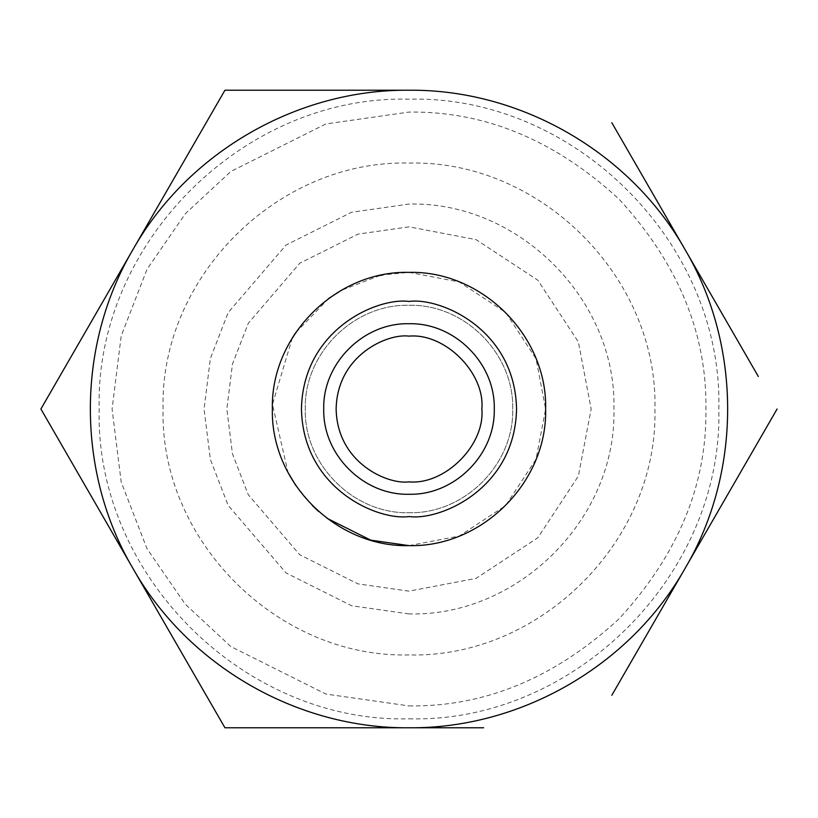 <?xml version="1.0" encoding="UTF-8"?>
<svg xmlns="http://www.w3.org/2000/svg" width="818" height="818" viewBox="0 0 818 818"><rect width="100%" height="100%" fill="white"/><g stroke="black" fill="none" stroke-linecap="round" stroke-linejoin="round"><path stroke-width="0.61" stroke-dasharray="4.09 3.07" d="M409 613.929L351.617 605.739L286.044 572.948L228.181 505.442L210.369 459.44L204.071 409L210.369 358.56L228.181 312.558L286.044 245.052L351.617 212.261L409 204.071C518.51 201.248 616.752 299.49 613.929 409C616.752 518.51 518.51 616.752 409 613.929M409 226.842L357.998 234.122L299.705 263.273L248.273 323.274L232.445 364.163L226.842 409L232.445 453.837L248.273 494.726L299.705 554.727L357.998 583.878L409 591.158L476.056 578.377L537.804 537.804L578.377 476.056L591.158 409L578.377 341.944L537.804 280.196L476.056 239.623L409 226.842L357.998 234.122L299.705 263.273L248.273 323.274L232.445 364.163L226.842 409L232.445 453.837L248.273 494.726L299.705 554.727L357.998 583.878L409 591.158L476.056 578.377L537.804 537.804L578.377 476.056L591.158 409L578.377 341.944L537.804 280.196L476.056 239.623L409 226.842M409 654.921C277.588 658.306 159.694 540.412 163.079 409C159.694 277.588 277.588 159.694 409 163.079C540.412 159.694 658.306 277.588 654.921 409C658.306 540.412 540.412 658.306 409 654.921M409 705.924C484.777 706.946 554.768 677.958 618.96 618.96C677.958 554.768 706.946 484.777 705.924 409C706.946 333.223 677.958 263.232 618.96 199.04C554.768 140.042 484.777 111.054 409 112.076L325.861 123.947L230.85 171.463L185.287 213.764L147.005 269.275L121.207 335.912L112.076 409L121.207 482.088L147.005 548.725L185.287 604.236L230.85 646.537L325.861 694.053L409 705.924M409 336.137C387.691 333.202 337.128 355.073 336.137 409C337.128 462.927 387.691 484.798 409 481.863C445.053 485.125 485.125 445.053 481.863 409C485.125 372.947 445.053 332.875 409 336.137M409 718.817C574.553 723.092 723.092 574.553 718.817 409C723.092 243.447 574.553 94.908 409 99.182C243.447 94.908 94.908 243.447 99.182 409C94.908 574.553 243.447 723.092 409 718.817M59.683 441.526L132.925 568.387C76.166 472.119 76.166 345.881 132.925 249.613C187.925 152.312 297.241 89.203 409 90.215C520.759 89.203 630.075 152.312 685.075 249.613C741.834 345.881 741.834 472.119 685.075 568.387C630.075 665.688 520.759 728.797 409 727.785C297.241 728.797 187.925 665.688 132.925 568.387L206.177 695.269M409 90.215L334.92 90.215M206.167 122.741L59.683 376.474M611.833 695.259L777.1 409M409 727.785L483.632 727.785M758.317 376.474L611.823 122.731M409 512.712C464.419 514.144 514.144 464.419 512.712 409C514.144 353.58 464.419 303.856 409 305.288C353.58 303.856 303.856 353.58 305.288 409C303.856 464.419 353.58 514.144 409 512.712C464.419 514.144 514.144 464.419 512.712 409C514.144 353.58 464.419 303.856 409 305.288C353.58 303.856 303.856 353.58 305.288 409C303.856 464.419 353.58 514.144 409 512.712C464.419 514.144 514.144 464.419 512.712 409C514.144 353.58 464.419 303.856 409 305.288C353.58 303.856 303.856 353.58 305.288 409C303.856 464.419 353.58 514.144 409 512.712C464.419 514.144 514.144 464.419 512.712 409C514.144 353.58 464.419 303.856 409 305.288C353.58 303.856 303.856 353.58 305.288 409C303.856 464.419 353.58 514.144 409 512.712M409 545.626C335.993 547.508 270.492 482.006 272.374 409C270.492 335.993 335.993 270.492 409 272.374C482.006 270.492 547.508 335.993 545.626 409C547.508 482.006 482.006 547.508 409 545.626C335.993 547.508 270.492 482.006 272.374 409C270.492 335.993 335.993 270.492 409 272.374C482.006 270.492 547.508 335.993 545.626 409C547.508 482.006 482.006 547.508 409 545.626L459.287 536.025L505.606 505.606L536.025 459.287L545.626 409L536.025 358.713L505.606 312.394L459.287 281.975L409 272.374C482.006 270.492 547.508 335.993 545.626 409C547.508 482.006 482.006 547.508 409 545.626C335.993 547.508 270.492 482.006 272.374 409C270.492 335.993 335.993 270.492 409 272.374C482.006 270.492 547.508 335.993 545.626 409C547.508 482.006 482.006 547.508 409 545.626C335.993 547.508 270.492 482.006 272.374 409C270.492 335.993 335.993 270.492 409 272.374L383.049 274.868M380.002 275.492L341.249 290.359M328.662 298.498L295.502 332.936M292.323 337.936L272.455 404.358L288.038 472.507M295.687 485.33L312.394 505.606M318.417 511.27L326.985 518.275"/><path stroke-width="1.23" d="M409 336.137C387.691 333.202 337.128 355.073 336.137 409C337.128 462.927 387.691 484.798 409 481.863C445.053 485.125 485.125 445.053 481.863 409C485.125 372.947 445.053 332.875 409 336.137M334.92 90.215L224.95 90.215L206.167 122.741M59.683 376.474L40.9 409L59.683 441.526M206.177 695.269L224.95 727.785L409 727.785L224.95 727.785L40.9 409L224.95 90.215L409 90.215C297.241 89.203 187.925 152.312 132.925 249.613C76.166 345.881 76.166 472.119 132.925 568.387C187.925 665.688 297.241 728.797 409 727.785C520.759 728.797 630.075 665.688 685.075 568.387L611.833 695.259M483.632 727.785L409 727.785M611.823 122.731L758.317 376.474M777.1 409L685.075 568.387C741.834 472.119 741.834 345.881 685.075 249.613C630.075 152.312 520.759 89.203 409 90.215M409 545.626C335.993 547.508 270.492 482.006 272.374 409C270.492 335.993 335.993 270.492 409 272.374C482.006 270.492 547.508 335.993 545.626 409C547.508 482.006 482.006 547.508 409 545.626L370.728 540.156L326.985 518.275M383.049 274.868L380.002 275.492M341.249 290.359L328.662 298.498M295.502 332.936L292.323 337.936M288.038 472.507L295.687 485.33M312.394 505.606L318.417 511.27M409 494.266C454.563 495.442 495.442 454.563 494.266 409C495.442 363.437 454.563 322.558 409 323.734C363.437 322.558 322.558 363.437 323.734 409C322.558 454.563 363.437 495.442 409 494.266M409 301.453C377.538 297.139 302.926 329.398 301.453 409C302.926 488.602 377.538 520.861 409 516.547C440.462 520.861 515.074 488.602 516.547 409C515.074 329.398 440.462 297.139 409 301.453"/></g></svg>
